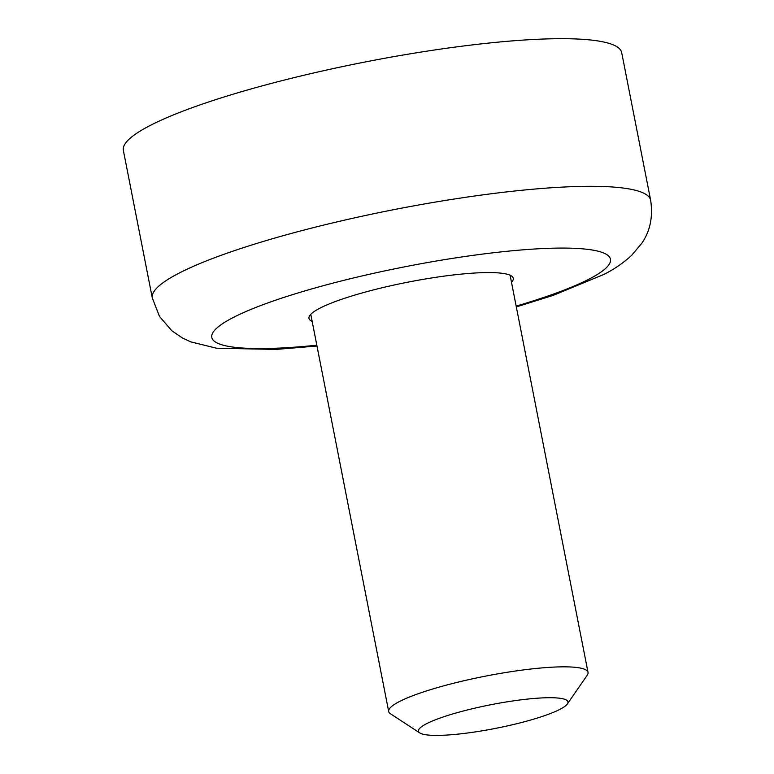 <?xml version="1.0" encoding="UTF-8"?>
<svg xmlns="http://www.w3.org/2000/svg" width="774" height="774" viewBox="0 0 774 774"><rect width="100%" height="100%" fill="white"/><g stroke="black" fill="none" stroke-linecap="round" stroke-linejoin="round"><path stroke-width="1.16" d="M426.145 723.922A76.171 12.055 168.9 0 0 419.779 732.93A76.171 12.055 168.9 0 0 483.237 730.637A76.171 12.055 168.9 0 0 560.231 709.187A76.171 12.055 168.9 0 0 567.342 703.982A76.171 12.055 168.9 0 0 514.904 700.654A76.171 12.055 168.9 0 0 426.145 723.922M419.779 732.93L390.483 713.783A101.568 16.08 -11.1 0 1 388.693 711.509A101.568 16.08 -11.1 0 1 398.978 701.776A101.568 16.08 -11.1 0 1 509.544 671.909A101.568 16.08 -11.1 0 1 588.027 672.403A101.568 16.08 -11.1 0 1 587.234 675.189L567.342 703.982M152.314 298L123.356 150.388A253.911 40.2 -11.1 0 1 149.053 126.065A253.911 40.2 -11.1 0 1 425.468 51.374A253.911 40.2 -11.1 0 1 621.686 52.622L650.644 200.234A253.911 40.2 -11.1 0 0 454.425 198.995A253.911 40.2 -11.1 0 0 178.01 273.677A253.911 40.2 -11.1 0 0 152.314 298L159.502 316.46L171.838 330.759L182.587 338.064L190.781 341.876L216.546 348.213L275.767 349.432L316.992 346.026M312.164 321.423A104.103 16.477 -11.1 0 1 308.981 318.366A104.103 16.477 -11.1 0 1 319.507 308.391A104.103 16.477 -11.1 0 1 432.84 277.769A104.103 16.477 -11.1 0 1 513.288 278.282A104.103 16.477 -11.1 0 1 511.498 282.317M516.161 306.098A203.127 32.16 168.9 0 0 589.904 278.679A203.127 32.16 168.9 0 0 499.511 252.072A203.127 32.16 168.9 0 0 232.355 317.969A203.127 32.16 168.9 0 0 316.827 345.204M388.693 711.509L310.771 314.321M588.027 672.403L510.105 275.215M516.326 306.92L553.139 295.397L603.797 274.47C613.869 269.468 623.147 263.112 631.623 255.381L641.917 243.094C650.218 230.923 653.121 216.633 650.644 200.234"/></g></svg>
